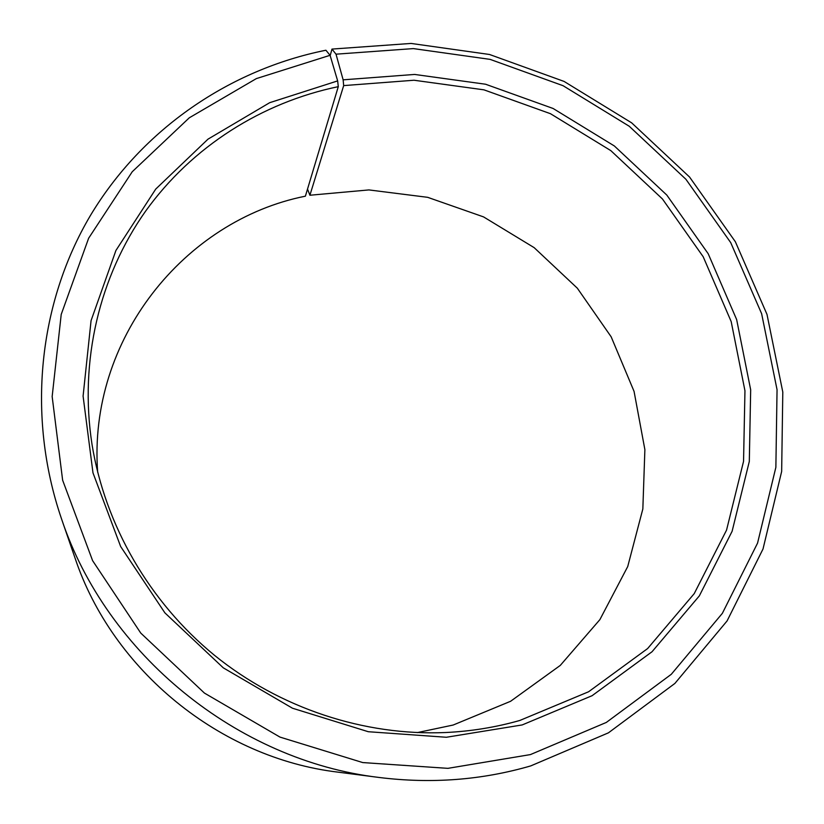 <?xml version="1.0" encoding="UTF-8"?>
<svg xmlns="http://www.w3.org/2000/svg" width="824" height="824" viewBox="0 0 824 824"><rect width="100%" height="100%" fill="white"/><g stroke="black" fill="none" stroke-linecap="round" stroke-linejoin="round"><path stroke-width="1.24" d="M307.517 189.077L309.906 195.237L343.68 85.603L414.029 80.237L483.966 89.847L550.484 113.712L610.821 150.627L662.455 198.986L703.202 256.758L731.187 321.597L744.958 390.792L743.547 461.368L726.552 530.1L694.23 593.62L647.623 648.56L588.583 691.769L519.81 720.464C495.78 727.304 471.05 731.321 445.609 732.526C364.229 736.048 279.913 708.3 214.415 655.255C149.226 601.829 105.019 524.857 92.02 444.445C79.032 360.778 99.611 276.133 145.611 211.14C192.116 146.404 262.176 102.434 338.283 86.654L337.655 80.896L330.074 55.301L325.902 50.233C230.174 69.484 142.521 128.647 90.372 215.579C38.841 302.696 26.224 415.461 61.45 518.667L74.984 557.889C112.497 670.417 220.173 758.131 337.953 772.139L379.102 777.465C237.291 760.717 106.512 654.163 61.45 518.667M97.675 472.245C87.787 339.632 184.277 220.286 305.385 196.184L338.283 86.654M309.906 195.237L368.925 189.922L427.677 197.327L483.554 216.897L534.168 247.653L577.336 288.204L611.161 336.81L634.068 391.41L644.883 449.647L642.844 508.954L627.723 566.562L599.872 619.648L560.269 665.421L510.592 701.286L453.149 725.038L417.243 732.608M343.68 85.603L343.134 79.835L336.017 54.178L331.979 49.08L330.177 55.651M331.979 49.08L411.063 43.435L489.528 54.487L564.069 81.421L631.668 122.858L689.564 177.036L735.358 241.731L766.99 314.387L782.8 392.059L781.657 471.452L763.014 549L727.077 620.936L674.887 683.436L608.431 732.835L530.728 765.908C481.865 780.112 431.323 783.964 379.102 777.465M336.017 54.178L413.36 48.595L490.126 59.38L563.08 85.706L629.248 126.257L685.918 179.282L730.713 242.617L761.634 313.717L777.053 389.701L775.868 467.321L757.565 543.098L722.36 613.334L671.292 674.3L606.33 722.432L530.419 754.588L447.865 768.349L362.745 762.571L279.964 737.089L204.455 693.097L140.76 633.079L92.607 560.66L62.634 480.217L52.159 396.55L61.213 314.428L88.632 238.239L132.252 171.732L189.263 117.822L256.357 78.599L330.074 55.301M343.134 79.835L414.575 74.438L485.583 84.233L553.12 108.49L614.374 145.982L666.812 195.072L708.197 253.73L736.646 319.547L750.674 389.814L749.304 461.481L732.103 531.315L699.339 595.876L652.031 651.753L592.075 695.703L522.189 724.935L446.351 737.264L368.287 731.722L292.448 708.207L223.283 667.831L164.893 612.86L120.665 546.549L92.978 472.852L83.09 396.107L91.062 320.649L115.916 250.486L155.746 189.067L208.008 139.143L269.706 102.681L337.655 80.896"/></g></svg>
